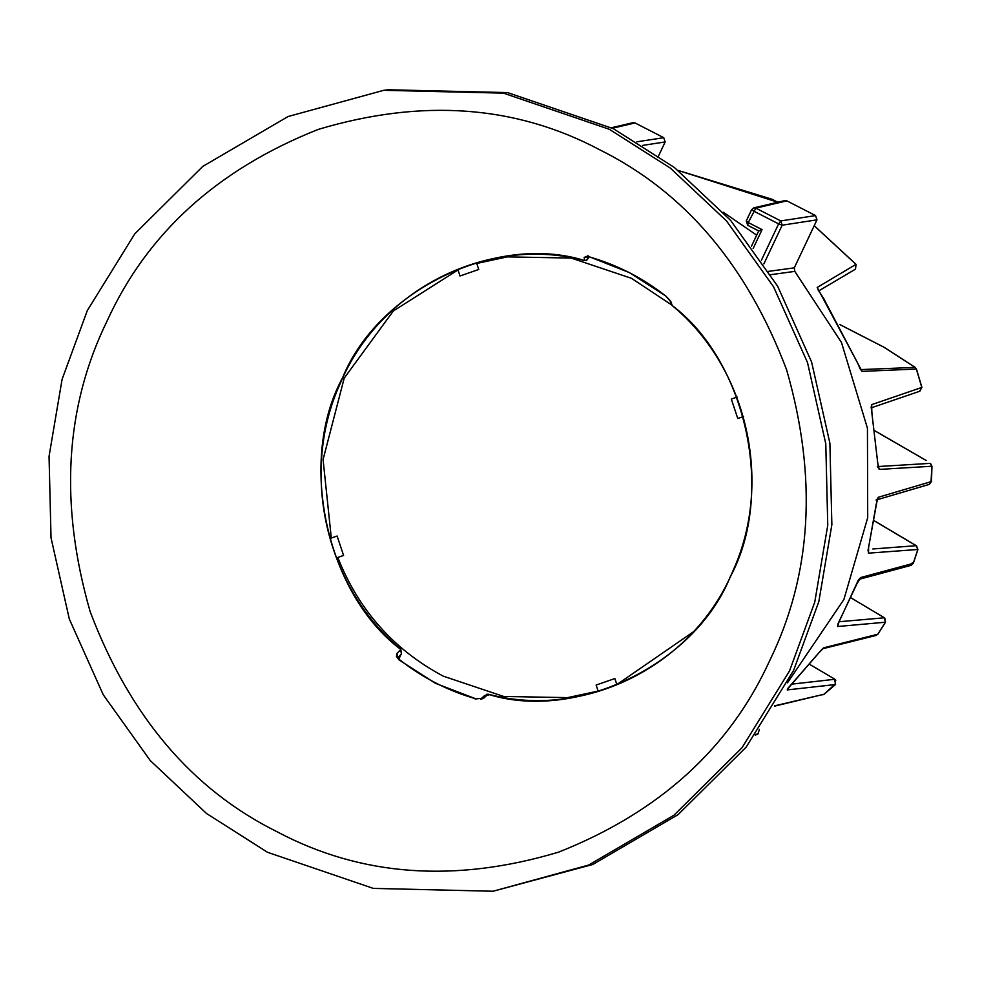 <?xml version="1.0" encoding="UTF-8"?>
<svg xmlns="http://www.w3.org/2000/svg" width="981" height="981" viewBox="0 0 981 981"><rect width="100%" height="100%" fill="white"/><g stroke="black" fill="none" stroke-linecap="round" stroke-linejoin="round"><path stroke-width="1.47" d="M693.113 631.997L616.853 684.579L614.854 678.545L596.129 685.045L598.14 691.078L567.521 697.638L503.658 696.449L443.4 676.203C394.08 650.035 358.862 610.452 337.771 557.466L343.583 555.442L337.108 536.018L331.308 538.029L323.08 459.574L344.221 378.102L393.32 310.989L458.029 269.947L460.028 275.98L478.753 269.468L476.754 263.448L507.361 256.875L571.224 258.077L631.482 278.322L671.458 304.809M737.123 397.06L731.311 399.083L737.773 418.507L743.586 416.496M277.194 831.827C192.104 789.619 129.774 716.253 90.191 611.739C59.24 504.234 64.893 407.25 107.174 320.799C147.187 233.171 217.524 169.382 318.187 129.431C421.818 98.407 515.638 105.175 599.612 149.737C684.701 191.945 747.044 265.311 786.615 369.812C817.578 477.318 811.912 574.302 769.631 660.765C729.631 748.393 659.293 812.182 558.63 852.133C454.988 883.145 361.18 876.376 277.194 831.827M609.287 129.271L503.461 93.146L383.743 90.313L288.107 116.518L202.797 166.39L134.814 233.797L87.297 310.597L62.073 379.389L49.05 456.324L51.024 537.796L69.308 618.999L103.25 694.769L150.277 760.582L206.488 813.47L267.519 852.293L373.344 888.406L493.063 891.239L588.698 865.034L674.008 815.174L741.992 747.755L789.509 670.967L814.745 602.175L827.756 525.24L825.781 443.768L807.51 362.565L773.568 286.795L726.529 220.97L670.33 168.094L609.287 129.271M493.063 891.239L592.794 864.482L678.116 814.61L746.1 747.203L793.604 670.403L818.841 601.611L831.863 524.676L829.889 443.204L811.606 362.001L777.663 286.231L730.637 220.418L674.425 167.53L613.395 128.707L507.557 92.594L387.838 89.762L383.743 90.313M398.813 658.95L399.414 657.883L398.862 659.011M398.004 657.515L396.962 653.432L396.459 656.399L399.12 659.992L435.356 683.267L475.613 698.742C447.937 690.771 422.639 677.785 399.696 659.784L399.12 659.992M585.056 260.59L584.382 260.468C496.141 233 377.783 290.474 342.516 377.918C297.476 460.371 325.888 593.162 400.579 649.299L401.376 653.726L399.414 657.883M400.775 650.489L400.837 649.545L400.775 650.489L400.837 649.545L396.962 653.432M400.579 649.299L400.322 650.145M475.147 699.012L483.878 698.031L480.8 699.416M484.675 695.529L488.354 694.352C576.595 721.82 694.94 664.345 730.22 576.889C775.26 494.449 746.848 361.658 672.157 305.508L671.065 302.025L665.694 295.894L629.459 272.632L589.667 256.887L584.161 257.427L587.889 255.955L588.134 258.628L588.98 256.85M483.878 698.031L487.998 694.278L487.986 695.259L487.998 694.278M488.55 695.431L488.354 694.352M401.376 653.726L400.812 649.226C325.717 587.619 299.413 472.388 340.211 383.546C379.61 289.248 487.765 234.802 584.455 260.541L586.859 260.173M588.907 256.838L586.491 260.284L584.713 260.541L584.161 257.427M588.036 255.489L586.81 256.654L589.667 256.887M670.796 303.325L670.072 300.493L665.694 295.894M670.109 300.627L671.065 302.025M671.495 304.858L670.746 303.08M671.458 304.846L672.157 305.508M874.096 520.739L916.18 545.694L917.848 549.483L868.504 553.149L868.148 550.586M911.116 565.314L913.225 563.352L917.848 549.483M859.135 579.28L860.729 577.527L913.225 563.352L912.33 562.689M839.037 621.746L884.445 617.785L851.091 597.907L884.163 617.65L885.512 622.138L877.921 634.143L876.045 635.455L822.519 648.797L818.461 653.26L823.758 647.803L877.799 634.229L885.402 622.224L837.566 626.516L837.933 624.112M834.157 678.84L835.849 680.164M822.458 648.846L823.758 647.803M874.978 430.917L926.223 460.506M814.218 225.679L856.094 264.38L855.457 269.15L855.898 264.907M823.991 299.144L857.566 362.909L817.198 287.47L855.984 264.355L814.193 225.728M839.773 324.552L883.881 347.188L914.795 367.188L916.34 369.028L862.127 371.394L857.455 362.909M839.748 324.503L884.224 347.348L915.175 367.385L916.499 369.236M862.127 371.394L860.595 369.604L915.175 367.385M871.312 407.814L919.871 391.198L921.797 387.385L916.34 369.028M871.14 407.274L871.655 404.65L921.502 387.544M871.864 412.952L877.676 462.443L871.864 412.952L871.655 404.65M879.234 469.409L877.517 466.576L930.135 463.363L931.852 466.245L879.234 469.409L877.578 462.468M877.014 499.587L878.265 497.293L931.398 481.561L929.228 484.406L876.082 500.052L877.357 499.194L868.001 550.574M868.504 553.149L868.639 547.116L876.229 504.344M837.786 624.198L856.953 583.781L860.729 577.527M774.659 705.817L824.077 694.241L774.45 706.161M791.961 684.113L834.782 679.281L835.456 684.53L787.216 689.913L788.16 688.11M787.964 688.257L818.461 653.26M837.566 626.516L839.233 621.267M611.482 127.738L632.99 122.699L635.05 122.956L663.745 137.683L665.167 141.938L657.908 157.279M885.536 622.113L884.764 618.055M723.267 212.239L756.694 235.17M763.868 263.914L782.176 225.189L816.977 219.842L794.291 267.838L794.794 271.381L841.502 342.553L867.437 428.194L867.707 517.71L843.893 599.501L787.498 682.776M816.977 219.842L815.554 215.587L786.86 200.86L784.812 200.602L753.776 207.874L755.824 208.131L786.86 200.86M761.415 260.259L778.62 223.876L782.176 225.189L780.766 220.921L755.824 208.131L748.258 222.552L762.053 229.628L758.767 230.94L747.718 225.274L748.258 222.552L746.308 221.019L747.718 225.274M815.554 215.587L780.766 220.921L778.62 223.876L753.678 211.074L751.728 209.554L753.776 207.874M399.316 657.944L401.033 654.302L398.028 657.613M777.774 202.258L772.182 199.302L678.141 170.436L777.823 202.245M916.18 545.694L872.857 548.968M931.067 481.426L931.852 466.245M876.131 504.381L878.265 497.293M758.166 733.077L757.945 734.009L755.811 734.34M759.392 729.312L757.994 733.996L755.223 735.161L757.945 734.009M835.432 683.757L824.077 694.241M787.216 689.913L790.514 685.511M612.475 128.241L635.05 122.956M663.745 137.683L636.877 141.804M642.702 145.384L665.167 141.938M794.291 267.838L768.675 271.345M794.794 271.381L770.772 274.68M762.053 229.628L753.138 248.5M753.862 207.862L751.728 209.554M399.696 659.784L397.943 657.65M484.737 695.468L481.413 698.484L475.601 698.742M672.169 305.557C746.786 366.796 773.298 480.972 733.494 569.581C694.622 664.824 585.816 720.177 488.526 694.241L486.686 694.266M665.743 296.029C642.813 278.028 617.503 265.042 589.839 257.071M911.128 565.338L858.657 579.452L839.331 621.206M834.598 679.073L835.542 684.493L824.163 694.205M855.457 269.15L818.755 290.879M817.86 289.518L824.114 299.168M857.566 362.909L860.472 369.567M916.438 369.04L921.907 387.385L919.528 391.296M871.14 407.213L871.974 412.94M877.676 462.443L878.363 467.41L877.406 466.551M930.613 463.608L931.95 466.318M931.95 466.22L931.496 481.524L929.019 484.455M824.212 694.168L822.863 694.842M790.612 685.461L818.559 653.211M809.766 664.431L834.414 678.95M875.959 635.48L877.946 634.094M910.76 565.412L913.323 563.315L917.922 549.507M874.108 520.678L916.536 545.828L917.897 549.593M874.966 430.843L925.99 460.347M751.63 209.615L746.21 221.081M747.632 225.262L758.926 231.062M758.853 230.609L751.458 246.231"/></g></svg>
